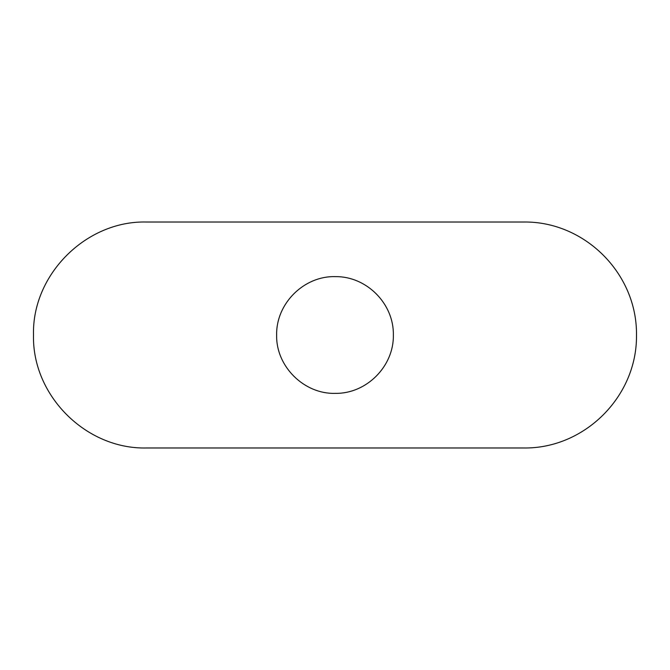 <?xml version="1.0" encoding="UTF-8"?>
<svg xmlns="http://www.w3.org/2000/svg" width="670" height="670" viewBox="0 0 670 670"><rect width="100%" height="100%" fill="white"/><g stroke="black" fill="none" stroke-linecap="round" stroke-linejoin="round"><path stroke-width="1" d="M146.479 447.979L523.521 447.979C584.139 448.992 637.195 396.808 636.5 335.176C637.296 273.268 584.324 221.05 523.521 222.021L146.479 222.021C86.162 220.464 31.959 274.616 33.5 334.916C31.984 395.451 85.936 449.411 146.479 447.979M276.643 335C275.822 366.44 304.214 394.37 335.352 393.357C366.306 393.901 393.993 366.423 393.357 335.034C393.985 303.627 366.448 276.182 335.435 276.643C304.18 275.621 275.965 303.46 276.643 335"/></g></svg>
